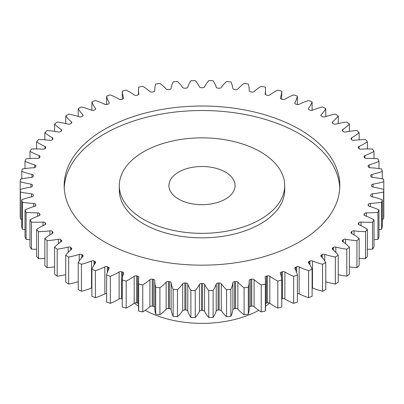 <?xml version="1.0" encoding="UTF-8"?>
<svg xmlns="http://www.w3.org/2000/svg" width="404" height="404" viewBox="0 0 404 404"><rect width="100%" height="100%" fill="white"/><g stroke="black" fill="none" stroke-linecap="round" stroke-linejoin="round"><path stroke-width="0.61" d="M143.526 219.357A82.694 47.743 0 0 0 233.643 229.704A82.694 47.743 0 0 0 284.694 185.598A82.694 47.743 0 0 0 260.474 151.838A82.694 47.743 0 0 0 170.357 141.486A82.694 47.743 0 0 0 119.306 185.598A82.694 47.743 0 0 0 143.526 219.357M284.694 185.598L284.694 190.097A82.694 47.743 180 0 1 233.643 234.204A82.694 47.743 180 0 1 143.526 223.856A82.694 47.743 180 0 1 119.306 190.097L119.306 185.598M64.231 187.845A137.825 79.573 180 0 1 151.066 116.16A137.825 79.573 180 0 1 299.455 133.835A137.825 79.573 180 0 1 339.769 187.845M299.455 129.331A137.825 79.573 0 0 0 149.258 112.085A137.825 79.573 0 0 0 64.175 185.598A137.825 79.573 0 0 0 104.545 241.86A137.825 79.573 0 0 0 254.742 259.11A137.825 79.573 0 0 0 339.825 185.598A137.825 79.573 0 0 0 299.455 129.331M225.392 172.094A33.078 19.099 0 0 0 189.34 167.953A33.078 19.099 0 0 0 168.923 185.598A33.078 19.099 0 0 0 178.608 199.101A33.078 19.099 0 0 0 214.66 203.242A33.078 19.099 0 0 0 235.078 185.598A33.078 19.099 0 0 0 225.392 172.094M145.223 310.333A82.694 47.743 0 0 0 258.777 310.333M265.504 306.202A82.694 47.743 0 0 0 269.584 303.136M343.243 241.986L343.243 239.718A2.096 1.212 180 0 1 345.632 239.239A60.337 34.835 180 0 0 356.914 240.668A181.926 105.035 0 0 0 359.151 238.512A60.337 34.835 180 0 0 352.404 233.876A60.337 34.835 180 0 0 351.647 233.446A2.096 1.212 180 0 1 351.621 233.431A2.096 1.212 180 0 1 351.005 232.573A2.096 1.212 180 0 1 351.258 232.002L351.258 233.148M351.753 233.502L351.753 231.467A2.096 1.212 180 0 1 354.045 230.851A60.337 34.835 180 0 0 365.519 231.638A181.926 105.035 0 0 0 367.377 229.366A60.337 34.835 180 0 0 364.262 227.427A60.337 34.835 180 0 0 359.05 224.745A2.096 1.212 180 0 1 358.868 224.654A2.096 1.212 180 0 1 358.252 223.796A2.096 1.212 180 0 1 358.414 223.331L358.414 224.265M358.818 224.624L358.818 222.771A2.096 1.212 180 0 1 360.999 222.028A60.337 34.835 180 0 0 372.544 222.16A181.926 105.035 0 0 0 374.013 219.796A60.337 34.835 180 0 0 364.938 215.67A2.096 1.212 180 0 1 364.59 215.509A2.096 1.212 180 0 1 363.979 214.65A2.096 1.212 180 0 1 364.07 214.297L364.07 215.009M364.373 215.362L364.373 213.716A2.096 1.212 180 0 1 366.418 212.852A60.337 34.835 180 0 0 377.932 212.332A181.926 105.035 0 0 0 378.987 209.898A60.337 34.835 180 0 0 369.261 206.303A2.096 1.212 180 0 1 368.731 206.085A2.096 1.212 180 0 1 368.12 205.227A2.096 1.212 180 0 1 368.16 204.99L368.16 205.469M368.367 205.798L368.367 204.394A2.096 1.212 180 0 1 370.251 203.419A60.337 34.835 180 0 0 381.623 202.247A181.926 105.035 0 0 0 382.265 199.763A60.337 34.835 180 0 0 371.968 196.738A2.096 1.212 180 0 1 371.256 196.47A2.096 1.212 180 0 1 370.64 195.612A2.096 1.212 180 0 1 370.655 195.491L370.655 195.738M371.518 185.901A169.523 97.874 180 0 0 371.523 185.598A169.523 97.874 180 0 0 371.518 185.295A2.096 1.212 180 0 1 371.518 185.29A2.096 1.212 180 0 1 373.044 184.128L373.044 187.067A2.096 1.212 180 0 1 372.135 186.759A2.096 1.212 180 0 1 371.518 185.906A2.096 1.212 180 0 1 371.518 185.901L371.518 185.906M373.044 184.128A60.337 34.835 180 0 0 383.8 181.699A181.926 105.035 0 0 0 383.588 179.189A60.337 34.835 180 0 0 372.468 177.381A2.096 1.212 180 0 1 371.362 177.048A2.096 1.212 180 0 1 370.756 176.306A169.523 97.874 180 0 0 370.655 175.7A2.096 1.212 180 0 1 370.64 175.578A2.096 1.212 180 0 1 371.968 174.452L371.968 177.29M371.968 174.452A60.337 34.835 180 0 0 382.265 171.427A181.926 105.035 0 0 0 381.623 168.943A60.337 34.835 180 0 0 370.251 167.776A2.096 1.212 180 0 1 368.943 167.423A2.096 1.212 180 0 1 368.367 166.802A169.523 97.874 180 0 0 368.16 166.206A2.096 1.212 180 0 1 368.12 165.963A2.096 1.212 180 0 1 369.261 164.888L369.261 167.574M369.261 164.888A60.337 34.835 180 0 0 378.987 161.297A181.926 105.035 0 0 0 377.932 158.858A60.337 34.835 180 0 0 366.418 158.338A2.096 1.212 180 0 1 364.898 157.984A2.096 1.212 180 0 1 364.373 157.474A169.523 97.874 180 0 0 364.07 156.893A2.096 1.212 180 0 1 363.979 156.54A2.096 1.212 180 0 1 364.938 155.525L364.938 158.004M364.938 155.525A60.337 34.835 180 0 0 374.013 151.394A181.926 105.035 0 0 0 372.544 149.031A60.337 34.835 180 0 0 360.999 149.167A2.096 1.212 180 0 1 359.272 148.818A2.096 1.212 180 0 1 358.818 148.425A169.523 97.874 180 0 0 358.414 147.864A2.096 1.212 180 0 1 358.252 147.394A2.096 1.212 180 0 1 359.05 146.445L359.05 148.662M359.05 146.445A60.337 34.835 180 0 0 367.377 141.829A181.926 105.035 0 0 0 365.519 139.557A60.337 34.835 180 0 0 354.045 140.345A2.096 1.212 180 0 1 352.121 140.016A2.096 1.212 180 0 1 351.753 139.728A169.523 97.874 180 0 0 351.258 139.193A2.096 1.212 180 0 1 351.005 138.617A2.096 1.212 180 0 1 351.647 137.749L351.647 139.612M351.647 137.749A60.337 34.835 180 0 0 359.151 132.679A181.926 105.035 0 0 0 356.914 130.527A60.337 34.835 180 0 0 345.632 131.957A2.096 1.212 180 0 1 343.506 131.659A2.096 1.212 180 0 1 343.243 131.477A169.523 97.874 180 0 0 342.658 130.972A2.096 1.212 180 0 1 342.304 130.295A2.096 1.212 180 0 1 342.799 129.512L342.799 131.093M342.799 129.512A60.337 34.835 180 0 0 349.409 124.043A181.926 105.035 0 0 0 346.819 122.023A60.337 34.835 180 0 0 335.835 124.089A2.096 1.212 180 0 1 333.517 123.831A2.096 1.212 180 0 1 333.376 123.74A169.523 97.874 180 0 0 332.709 123.27A2.096 1.212 180 0 1 332.229 122.503A2.096 1.212 180 0 1 332.603 121.811L332.603 123.19M332.603 121.811A60.337 34.835 180 0 0 338.249 115.993A181.926 105.035 0 0 0 335.33 114.135A60.337 34.835 180 0 0 324.745 116.812A2.096 1.212 180 0 1 322.246 116.61A2.096 1.212 180 0 1 322.24 116.605A169.523 97.874 180 0 0 321.872 116.392A169.523 97.874 180 0 0 321.498 116.175A2.096 1.212 180 0 1 321.493 116.175A2.096 1.212 180 0 1 320.877 115.317A2.096 1.212 180 0 1 321.145 114.731L321.145 115.908M321.145 114.731A60.337 34.835 180 0 0 325.776 108.62A181.926 105.035 0 0 0 322.554 106.934A60.337 34.835 180 0 0 312.479 110.196A2.096 1.212 180 0 1 309.949 110.135A169.523 97.874 180 0 0 309.136 109.747A2.096 1.212 180 0 1 308.979 109.666A2.096 1.212 180 0 1 308.363 108.812A2.096 1.212 180 0 1 308.54 108.328L308.54 109.292M308.54 108.328A60.337 34.835 180 0 0 312.11 101.985A181.926 105.035 0 0 0 308.621 100.49A60.337 34.835 180 0 0 299.147 104.308A2.096 1.212 180 0 1 296.617 104.389A169.523 97.874 180 0 0 295.743 104.05A2.096 1.212 180 0 1 295.42 103.899A2.096 1.212 180 0 1 294.809 103.04A2.096 1.212 180 0 1 294.91 102.672L294.91 103.414M294.91 102.672A60.337 34.835 180 0 0 297.384 96.157A181.926 105.035 0 0 0 293.658 94.869A60.337 34.835 180 0 0 284.876 99.197A2.096 1.212 180 0 1 282.376 99.424A169.523 97.874 180 0 0 281.447 99.137A2.096 1.212 180 0 1 280.947 98.924A2.096 1.212 180 0 1 280.336 98.071A2.096 1.212 180 0 1 280.381 97.813L280.381 98.329M280.381 97.813A60.337 34.835 180 0 0 281.745 91.193A181.926 105.035 0 0 0 277.811 90.117A60.337 34.835 180 0 0 269.811 94.925A2.096 1.212 180 0 1 267.357 95.293A169.523 97.874 180 0 0 266.387 95.056A2.096 1.212 180 0 1 265.701 94.794A2.096 1.212 180 0 1 265.09 93.94A2.096 1.212 180 0 1 265.1 93.799L265.1 94.082M265.1 93.799A60.337 34.835 180 0 0 265.504 89.774A60.337 34.835 180 0 0 265.332 87.133A181.926 105.035 0 0 0 261.236 86.289A60.337 34.835 180 0 0 254.091 91.526A2.096 1.212 180 0 1 251.712 92.026A169.523 97.874 180 0 0 250.707 91.849A2.096 1.212 180 0 1 249.829 91.546A2.096 1.212 180 0 1 249.212 90.693A2.096 1.212 180 0 1 249.212 90.673L249.212 90.713M249.212 90.673A60.337 34.835 180 0 0 249.223 90.057A60.337 34.835 180 0 0 248.309 84.022A181.926 105.035 0 0 0 244.092 83.411A60.337 34.835 180 0 0 237.865 89.032A2.096 1.212 180 0 1 235.588 89.663A169.523 97.874 180 0 0 234.557 89.547A2.096 1.212 180 0 1 233.477 89.213A2.096 1.212 180 0 1 232.871 88.456A60.337 34.835 180 0 0 230.846 81.891A181.926 105.035 0 0 0 226.543 81.522A60.337 34.835 180 0 0 221.301 87.466A2.096 1.212 180 0 1 219.14 88.224A169.523 97.874 180 0 0 218.094 88.168A2.096 1.212 180 0 1 216.812 87.82A2.096 1.212 180 0 1 216.231 87.178A60.337 34.835 180 0 0 213.1 80.76A181.926 105.035 0 0 0 208.752 80.633A60.337 34.835 180 0 0 204.545 86.845A2.096 1.212 180 0 1 202.525 87.724A169.523 97.874 180 0 0 201.475 87.724A2.096 1.212 180 0 1 199.985 87.37A2.096 1.212 180 0 1 199.455 86.845A60.337 34.835 180 0 0 195.248 80.633A181.926 105.035 0 0 0 190.9 80.76A60.337 34.835 180 0 0 187.769 87.178A2.096 1.212 180 0 1 185.906 88.168A169.523 97.874 180 0 0 184.86 88.224A2.096 1.212 180 0 1 183.169 87.88A2.096 1.212 180 0 1 182.699 87.466A60.337 34.835 180 0 0 177.457 81.522A181.926 105.035 0 0 0 173.154 81.891A60.337 34.835 180 0 0 171.129 88.456A2.096 1.212 180 0 1 169.443 89.547A169.523 97.874 180 0 0 168.412 89.663A2.096 1.212 180 0 1 166.514 89.335A2.096 1.212 180 0 1 166.135 89.032A60.337 34.835 180 0 0 159.908 83.411A181.926 105.035 0 0 0 155.692 84.022A60.337 34.835 180 0 0 154.777 90.057L154.777 90.809M154.788 90.713L154.788 90.673A2.096 1.212 180 0 1 154.788 90.693A2.096 1.212 180 0 1 153.293 91.849A169.523 97.874 180 0 0 152.288 92.026A2.096 1.212 180 0 1 150.192 91.728A2.096 1.212 180 0 1 149.909 91.526A60.337 34.835 180 0 0 142.763 86.289A181.926 105.035 0 0 0 138.668 87.133A60.337 34.835 180 0 0 138.496 89.774L138.496 94.667M138.9 94.082L138.9 93.799A2.096 1.212 180 0 1 138.91 93.94A2.096 1.212 180 0 1 137.613 95.056A169.523 97.874 180 0 0 136.643 95.293A2.096 1.212 180 0 1 134.35 95.031A2.096 1.212 180 0 1 134.189 94.925A60.337 34.835 180 0 0 129.548 91.915A60.337 34.835 180 0 0 126.189 90.117A181.926 105.035 0 0 0 122.255 91.193L122.255 99.227M123.619 98.329L123.619 97.813A2.096 1.212 180 0 1 123.664 98.071A2.096 1.212 180 0 1 122.553 99.137A169.523 97.874 180 0 0 121.624 99.424A2.096 1.212 180 0 1 119.15 99.212A2.096 1.212 180 0 1 119.124 99.197A60.337 34.835 180 0 0 118.377 98.763A60.337 34.835 180 0 0 110.343 94.869A181.926 105.035 0 0 0 106.616 96.157L106.616 104.57M343.243 239.718A169.523 97.874 180 0 1 342.658 240.223A2.096 1.212 180 0 0 342.304 240.9A2.096 1.212 180 0 0 342.799 241.683A60.337 34.835 180 0 1 349.409 247.152A181.926 105.035 0 0 1 346.819 249.167L346.819 276.174A60.337 34.835 180 0 1 338.249 274.685M335.33 284.068A181.926 105.035 0 0 0 338.249 282.204L338.249 255.197A181.926 105.035 0 0 1 335.33 257.06L335.33 284.068A60.337 34.835 180 0 1 325.776 281.714M322.554 264.261L322.554 291.269A181.926 105.035 0 0 0 325.776 289.582L325.776 262.575A181.926 105.035 0 0 1 322.554 264.261A60.337 34.835 180 0 1 312.479 260.999L312.479 288.007A2.096 1.212 0 0 0 312.11 287.89M322.554 291.269A60.337 34.835 180 0 1 312.479 288.007M308.621 270.7L308.621 297.708A181.926 105.035 0 0 0 312.11 296.213L312.11 269.205A181.926 105.035 0 0 1 308.621 270.7A60.337 34.835 180 0 1 299.147 266.887L299.147 293.895A2.096 1.212 0 0 0 297.384 293.627M308.621 297.708A60.337 34.835 180 0 1 299.147 293.895M293.658 276.326L293.658 303.333A181.926 105.035 0 0 0 297.384 302.041L297.384 275.033A181.926 105.035 0 0 1 293.658 276.326A60.337 34.835 180 0 1 284.876 271.993L284.876 299A2.096 1.212 0 0 0 282.376 298.778A169.523 97.874 180 0 1 281.745 298.97M293.658 303.333A60.337 34.835 180 0 1 284.876 299M277.811 281.078L277.811 308.085A181.926 105.035 0 0 0 281.745 307.01L281.745 280.002A181.926 105.035 0 0 1 277.811 281.078A60.337 34.835 180 0 1 269.811 276.265L269.811 303.273A2.096 1.212 0 0 0 267.357 302.909A169.523 97.874 180 0 1 266.387 303.141A2.096 1.212 0 0 0 265.504 303.535M277.811 308.085A60.337 34.835 180 0 1 269.811 303.273M267.357 302.909L267.357 275.902A169.523 97.874 180 0 1 266.387 276.134A2.096 1.212 180 0 0 265.09 277.255A2.096 1.212 180 0 0 265.1 277.391A60.337 34.835 180 0 1 265.504 281.416L265.504 308.424A60.337 34.835 180 0 1 265.332 311.07A181.926 105.035 0 0 1 261.236 311.913A60.337 34.835 180 0 1 254.091 306.676A2.096 1.212 0 0 0 251.712 306.171A169.523 97.874 180 0 1 250.707 306.348A2.096 1.212 0 0 0 249.223 307.394M251.712 306.171L251.712 279.164A169.523 97.874 180 0 1 250.707 279.341A2.096 1.212 180 0 0 249.212 280.502A2.096 1.212 180 0 0 249.212 280.522A60.337 34.835 180 0 1 249.223 281.139L249.223 308.146A60.337 34.835 180 0 1 248.309 314.176A181.926 105.035 0 0 1 244.092 314.787A60.337 34.835 180 0 1 237.865 309.171A2.096 1.212 0 0 0 235.588 308.535A169.523 97.874 180 0 1 234.557 308.656A2.096 1.212 0 0 0 232.871 309.747A60.337 34.835 180 0 1 230.846 316.312A181.926 105.035 0 0 1 226.543 316.675A60.337 34.835 180 0 1 221.301 310.737A2.096 1.212 0 0 0 219.14 309.974A169.523 97.874 180 0 1 218.094 310.035A2.096 1.212 0 0 0 216.231 311.024A60.337 34.835 180 0 1 213.1 317.443A181.926 105.035 0 0 1 208.752 317.564A60.337 34.835 180 0 1 204.545 311.353A2.096 1.212 0 0 0 202.525 310.474A169.523 97.874 180 0 1 201.475 310.474A2.096 1.212 0 0 0 199.455 311.353A60.337 34.835 180 0 1 195.248 317.564A181.926 105.035 0 0 1 190.9 317.443A60.337 34.835 180 0 1 187.769 311.024A2.096 1.212 0 0 0 185.906 310.035A169.523 97.874 180 0 1 184.86 309.974A2.096 1.212 0 0 0 182.699 310.737A60.337 34.835 180 0 1 177.457 316.675A181.926 105.035 0 0 1 173.154 316.312A60.337 34.835 180 0 1 171.129 309.747A2.096 1.212 0 0 0 169.443 308.656A169.523 97.874 180 0 1 168.412 308.535A2.096 1.212 0 0 0 166.135 309.171A60.337 34.835 180 0 1 159.908 314.787A181.926 105.035 0 0 1 155.692 314.176A60.337 34.835 180 0 1 154.777 308.146L154.777 281.139A60.337 34.835 180 0 1 154.788 280.522A2.096 1.212 180 0 0 154.788 280.502A2.096 1.212 180 0 0 153.293 279.341A169.523 97.874 180 0 1 152.288 279.164L152.288 306.171A2.096 1.212 0 0 0 149.909 306.676A60.337 34.835 180 0 1 142.763 311.913A181.926 105.035 0 0 1 138.668 311.07A60.337 34.835 180 0 1 138.496 308.424L138.496 281.416A60.337 34.835 180 0 1 138.9 277.391A2.096 1.212 180 0 0 138.91 277.255A2.096 1.212 180 0 0 137.613 276.134A169.523 97.874 180 0 1 136.643 275.902L136.643 302.909A2.096 1.212 0 0 0 134.189 303.273A60.337 34.835 180 0 1 126.189 308.085A181.926 105.035 0 0 1 122.255 307.01L122.255 280.002A60.337 34.835 180 0 1 123.619 273.382A2.096 1.212 180 0 0 123.664 273.124A2.096 1.212 180 0 0 122.553 272.054A169.523 97.874 180 0 1 121.624 271.771L121.624 298.778A2.096 1.212 0 0 0 119.124 299A60.337 34.835 180 0 1 110.343 303.333A181.926 105.035 0 0 1 106.616 302.041L106.616 275.033A60.337 34.835 180 0 1 109.09 268.524A2.096 1.212 180 0 0 109.191 268.15A2.096 1.212 180 0 0 108.257 267.145A169.523 97.874 180 0 1 107.383 266.807L107.383 272.291M154.777 307.394A2.096 1.212 0 0 0 153.293 306.348A169.523 97.874 180 0 1 152.288 306.171M138.496 303.535A2.096 1.212 0 0 0 137.613 303.141A169.523 97.874 180 0 1 136.643 302.909M122.255 298.97A169.523 97.874 180 0 1 121.624 298.778M106.616 293.627A2.096 1.212 0 0 0 104.853 293.895A60.337 34.835 180 0 1 95.379 297.708A181.926 105.035 0 0 1 91.89 296.213L91.89 269.205A60.337 34.835 180 0 1 95.46 262.863A2.096 1.212 180 0 0 95.637 262.383A2.096 1.212 180 0 0 94.864 261.444A169.523 97.874 180 0 1 94.051 261.06L94.051 264.913M91.89 287.89A2.096 1.212 0 0 0 91.521 288.007A60.337 34.835 180 0 1 81.446 291.269A181.926 105.035 0 0 1 78.225 289.582L78.225 262.575A60.337 34.835 180 0 1 82.855 256.464A2.096 1.212 180 0 0 83.123 255.873A2.096 1.212 180 0 0 82.502 255.015A169.523 97.874 180 0 1 81.76 254.586L81.76 257.656M78.225 281.714A60.337 34.835 180 0 1 68.67 284.068A181.926 105.035 0 0 1 65.751 282.204L65.751 255.197A60.337 34.835 180 0 1 71.397 249.379A2.096 1.212 180 0 0 71.771 248.692A2.096 1.212 180 0 0 71.291 247.92A169.523 97.874 180 0 1 70.624 247.45L70.624 250.041M65.751 274.685A60.337 34.835 180 0 1 57.181 276.174A181.926 105.035 0 0 1 54.59 274.159L54.59 247.152A60.337 34.835 180 0 1 61.201 241.683A2.096 1.212 180 0 0 61.696 240.9A2.096 1.212 180 0 0 61.342 240.223A169.523 97.874 180 0 1 60.757 239.718L60.757 241.986M54.59 266.872A60.337 34.835 180 0 1 47.086 267.675A181.926 105.035 0 0 1 44.849 265.524L44.849 238.512A60.337 34.835 180 0 1 52.353 233.446A2.096 1.212 180 0 0 52.995 232.573A2.096 1.212 180 0 0 52.742 232.002A169.523 97.874 180 0 1 52.247 231.467L52.247 233.502M44.849 258.368A60.337 34.835 180 0 1 38.481 258.646A181.926 105.035 0 0 1 36.623 256.373L36.623 229.366A60.337 34.835 180 0 1 44.95 224.745A2.096 1.212 180 0 0 45.748 223.796A2.096 1.212 180 0 0 45.586 223.331A169.523 97.874 180 0 1 45.182 222.771L45.182 224.624M36.623 249.268A60.337 34.835 180 0 1 31.456 249.167A181.926 105.035 0 0 1 29.987 246.804L29.987 219.796A60.337 34.835 180 0 1 39.062 215.67A2.096 1.212 180 0 0 40.021 214.65A2.096 1.212 180 0 0 39.93 214.297A169.523 97.874 180 0 1 39.627 213.716L39.627 215.362M29.987 239.663A60.337 34.835 180 0 1 26.068 239.34A181.926 105.035 0 0 1 25.013 236.906L25.013 209.898A60.337 34.835 180 0 1 34.739 206.303A2.096 1.212 180 0 0 35.88 205.227A2.096 1.212 180 0 0 35.84 204.99A169.523 97.874 180 0 1 35.633 204.394L35.633 205.798M25.013 229.644A60.337 34.835 180 0 1 22.377 229.255A181.926 105.035 0 0 1 21.735 226.775L21.735 199.763A60.337 34.835 180 0 1 32.032 196.738A2.096 1.212 180 0 0 33.36 195.612A2.096 1.212 180 0 0 33.345 195.491A169.523 97.874 180 0 1 33.244 194.89L33.244 196.006M21.735 219.296A60.337 34.835 180 0 1 20.412 219.013A181.926 105.035 0 0 1 20.2 216.504L20.2 189.496A60.337 34.835 180 0 1 30.956 187.067L30.956 184.128A60.337 34.835 180 0 1 20.2 181.699L20.2 189.496A181.926 105.035 0 0 0 20.412 192.006L20.412 219.013M383.588 192.006L383.588 219.013A181.926 105.035 0 0 0 383.8 216.504L383.8 189.496A181.926 105.035 0 0 1 383.588 192.006A60.337 34.835 180 0 1 372.468 193.814L372.468 196.854M383.588 219.013A60.337 34.835 180 0 1 382.265 219.296M381.623 202.247L381.623 229.255A181.926 105.035 0 0 0 382.265 226.775L382.265 199.763M381.623 229.255A60.337 34.835 180 0 1 378.987 229.644M377.932 212.332L377.932 239.34A181.926 105.035 0 0 0 378.987 236.906L378.987 209.898M377.932 239.34A60.337 34.835 180 0 1 374.013 239.663M372.544 222.16L372.544 249.167A181.926 105.035 0 0 0 374.013 246.804L374.013 219.796M372.544 249.167A60.337 34.835 180 0 1 367.377 249.268M365.519 231.638L365.519 258.646A181.926 105.035 0 0 0 367.377 256.373L367.377 229.366M365.519 258.646A60.337 34.835 180 0 1 359.151 258.368M356.914 240.668L356.914 267.675A181.926 105.035 0 0 0 359.151 265.524L359.151 238.512M356.914 267.675A60.337 34.835 180 0 1 349.409 266.872M346.819 276.174A181.926 105.035 0 0 0 349.409 274.159L349.409 247.152M333.376 250.041L333.376 247.45A169.523 97.874 180 0 1 332.709 247.92L332.709 249.47M333.376 247.45A2.096 1.212 180 0 1 335.835 247.107L335.835 252.384M346.819 249.167A60.337 34.835 180 0 1 335.835 247.107M351.753 231.467A169.523 97.874 180 0 1 351.258 232.002M358.818 222.771A169.523 97.874 180 0 1 358.414 223.331M364.373 213.716A169.523 97.874 180 0 1 364.07 214.297M368.367 204.394A169.523 97.874 180 0 1 368.16 204.99M370.756 196.006L370.756 194.89A169.523 97.874 180 0 1 370.655 195.491M370.756 194.89A2.096 1.212 180 0 1 372.468 193.814M373.044 187.067A60.337 34.835 180 0 1 383.8 189.496M154.788 90.673A60.337 34.835 180 0 1 154.777 90.057M138.9 93.799A60.337 34.835 180 0 1 138.496 89.774M123.619 97.813A60.337 34.835 180 0 1 122.255 91.193M109.09 103.414L109.09 102.672A60.337 34.835 180 0 1 106.616 96.157M109.09 102.672A2.096 1.212 180 0 1 109.191 103.04A2.096 1.212 180 0 1 108.257 104.05A169.523 97.874 180 0 0 107.383 104.389A2.096 1.212 180 0 1 104.853 104.308A60.337 34.835 180 0 0 95.379 100.49A181.926 105.035 0 0 0 91.89 101.985L91.89 110.312M95.46 109.292L95.46 108.328A60.337 34.835 180 0 1 91.89 101.985M95.46 108.328A2.096 1.212 180 0 1 95.637 108.812A2.096 1.212 180 0 1 94.864 109.747A169.523 97.874 180 0 0 94.051 110.135A2.096 1.212 180 0 1 91.521 110.196A60.337 34.835 180 0 0 81.446 106.934A181.926 105.035 0 0 0 78.225 108.62L78.225 116.483M82.855 115.908L82.855 114.731A60.337 34.835 180 0 1 78.225 108.62M82.855 114.731A2.096 1.212 180 0 1 83.123 115.317A2.096 1.212 180 0 1 82.502 116.175A169.523 97.874 180 0 0 81.76 116.605A2.096 1.212 180 0 1 79.255 116.812A60.337 34.835 180 0 0 68.67 114.135A181.926 105.035 0 0 0 65.751 115.993L65.751 123.518M71.397 123.19L71.397 121.811A60.337 34.835 180 0 1 65.751 115.993M71.397 121.811A2.096 1.212 180 0 1 71.771 122.503A2.096 1.212 180 0 1 71.291 123.27A169.523 97.874 180 0 0 70.624 123.74A2.096 1.212 180 0 1 68.165 124.089A60.337 34.835 180 0 0 57.181 122.023A181.926 105.035 0 0 0 54.59 124.043L54.59 131.33M61.201 131.093L61.201 129.512A60.337 34.835 180 0 1 54.59 124.043M61.201 129.512A2.096 1.212 180 0 1 61.696 130.295A2.096 1.212 180 0 1 61.342 130.972A169.523 97.874 180 0 0 60.757 131.477A2.096 1.212 180 0 1 58.368 131.957A60.337 34.835 180 0 0 47.086 130.527A181.926 105.035 0 0 0 44.849 132.679L44.849 139.834M52.353 139.612L52.353 137.749A60.337 34.835 180 0 1 44.849 132.679M52.353 137.749A2.096 1.212 180 0 1 52.995 138.617A2.096 1.212 180 0 1 52.742 139.193A169.523 97.874 180 0 0 52.247 139.728A2.096 1.212 180 0 1 49.955 140.345A60.337 34.835 180 0 0 38.481 139.557A181.926 105.035 0 0 0 36.623 141.829L36.623 148.935M44.95 148.662L44.95 146.445A60.337 34.835 180 0 1 36.623 141.829M44.95 146.445A2.096 1.212 180 0 1 45.748 147.394A2.096 1.212 180 0 1 45.586 147.864A169.523 97.874 180 0 0 45.182 148.425A2.096 1.212 180 0 1 43.001 149.167A60.337 34.835 180 0 0 31.456 149.031A181.926 105.035 0 0 0 29.987 151.394L29.987 158.54M39.062 158.004L39.062 155.525A60.337 34.835 180 0 1 29.987 151.394M39.062 155.525A2.096 1.212 180 0 1 40.021 156.54A2.096 1.212 180 0 1 39.93 156.893A169.523 97.874 180 0 0 39.627 157.474A2.096 1.212 180 0 1 37.582 158.338A60.337 34.835 180 0 0 26.068 158.858A181.926 105.035 0 0 0 25.013 161.297L25.013 168.554M34.739 167.574L34.739 164.888A60.337 34.835 180 0 1 25.013 161.297M34.739 164.888A2.096 1.212 180 0 1 35.88 165.963A2.096 1.212 180 0 1 35.84 166.206A169.523 97.874 180 0 0 35.633 166.802A2.096 1.212 180 0 1 33.749 167.776A60.337 34.835 180 0 0 22.377 168.943A181.926 105.035 0 0 0 21.735 171.427L21.735 178.901M32.032 177.29L32.032 174.452A60.337 34.835 180 0 1 21.735 171.427M32.032 174.452A2.096 1.212 180 0 1 33.36 175.578A2.096 1.212 180 0 1 33.345 175.7A169.523 97.874 180 0 0 33.244 176.306A2.096 1.212 180 0 1 31.532 177.381A60.337 34.835 180 0 0 20.412 179.189A181.926 105.035 0 0 0 20.2 181.699M30.956 184.128A2.096 1.212 180 0 1 32.482 185.29A2.096 1.212 180 0 1 32.482 185.295A169.523 97.874 180 0 0 32.477 185.598L32.477 185.936M32.482 185.901A2.096 1.212 180 0 1 32.482 185.906L32.482 185.901A169.523 97.874 180 0 1 32.477 185.598M32.482 185.906A2.096 1.212 180 0 1 30.956 187.067M31.532 196.854L31.532 193.814A60.337 34.835 180 0 1 20.412 192.006M31.532 193.814A2.096 1.212 180 0 1 33.244 194.89M21.735 199.763A181.926 105.035 0 0 0 22.377 202.247L22.377 229.255M33.749 206.606L33.749 203.419A60.337 34.835 180 0 1 22.377 202.247M33.749 203.419A2.096 1.212 180 0 1 35.633 204.394M25.013 209.898A181.926 105.035 0 0 0 26.068 212.332L26.068 239.34M37.582 216.236L37.582 212.852A60.337 34.835 180 0 1 26.068 212.332M37.582 212.852A2.096 1.212 180 0 1 39.627 213.716M29.987 219.796A181.926 105.035 0 0 0 31.456 222.16L31.456 249.167M43.001 225.674L43.001 222.028A60.337 34.835 180 0 1 31.456 222.16M43.001 222.028A2.096 1.212 180 0 1 45.182 222.771M36.623 229.366A181.926 105.035 0 0 0 38.481 231.638L38.481 258.646M49.955 234.86L49.955 230.851A60.337 34.835 180 0 1 38.481 231.638M49.955 230.851A2.096 1.212 180 0 1 52.247 231.467M44.849 238.512A181.926 105.035 0 0 0 47.086 240.668L47.086 267.675M58.368 243.758L58.368 239.239A60.337 34.835 180 0 1 47.086 240.668M58.368 239.239A2.096 1.212 180 0 1 60.757 239.718M54.59 247.152A181.926 105.035 0 0 0 57.181 249.167L57.181 276.174M68.165 252.384L68.165 247.107A60.337 34.835 180 0 1 57.181 249.167M68.165 247.107A2.096 1.212 180 0 1 70.624 247.45M65.751 255.197A181.926 105.035 0 0 0 68.67 257.06L68.67 284.068M79.255 260.903L79.255 254.384A60.337 34.835 180 0 1 68.67 257.06M79.255 254.384A2.096 1.212 180 0 1 81.76 254.586M78.225 262.575A181.926 105.035 0 0 0 81.446 264.261L81.446 291.269M91.521 288.007L91.521 260.999A60.337 34.835 180 0 1 81.446 264.261M91.521 260.999A2.096 1.212 180 0 1 94.051 261.06M91.89 269.205A181.926 105.035 0 0 0 95.379 270.7L95.379 297.708M104.853 293.895L104.853 266.887A60.337 34.835 180 0 1 95.379 270.7M104.853 266.887A2.096 1.212 180 0 1 107.383 266.807M106.616 275.033A181.926 105.035 0 0 0 110.343 276.326L110.343 303.333M119.124 299L119.124 271.993A60.337 34.835 180 0 1 110.343 276.326M119.124 271.993A2.096 1.212 180 0 1 121.624 271.771M122.255 280.002A181.926 105.035 0 0 0 126.189 281.078L126.189 308.085M134.189 303.273L134.189 276.265A60.337 34.835 180 0 1 126.189 281.078M134.189 276.265A2.096 1.212 180 0 1 136.643 275.902M149.909 306.676L149.909 279.669A60.337 34.835 180 0 1 142.763 284.906A181.926 105.035 0 0 1 138.668 284.062A60.337 34.835 180 0 1 138.496 281.416M149.909 279.669A2.096 1.212 180 0 1 152.288 279.164M166.135 309.171L166.135 282.164A60.337 34.835 180 0 1 159.908 287.779A181.926 105.035 0 0 1 155.692 287.168A60.337 34.835 180 0 1 154.777 281.139M166.135 282.164A2.096 1.212 180 0 1 168.412 281.527L168.412 308.535M169.443 308.656L169.443 281.649A169.523 97.874 180 0 1 168.412 281.527M169.443 281.649A2.096 1.212 180 0 1 171.129 282.734L171.129 309.747M182.699 310.737L182.699 283.729A60.337 34.835 180 0 1 177.457 289.668A181.926 105.035 0 0 1 173.154 289.299A60.337 34.835 180 0 1 171.129 282.734M182.699 283.729A2.096 1.212 180 0 1 184.86 282.967L184.86 309.974M185.906 310.035L185.906 283.027A169.523 97.874 180 0 1 184.86 282.967M185.906 283.027A2.096 1.212 180 0 1 187.769 284.017L187.769 311.024M199.455 311.353L199.455 284.345A60.337 34.835 180 0 1 195.248 290.557A181.926 105.035 0 0 1 190.9 290.436A60.337 34.835 180 0 1 187.769 284.017M199.455 284.345A2.096 1.212 180 0 1 201.475 283.467L201.475 310.474M202.525 310.474L202.525 283.467A169.523 97.874 180 0 1 201.475 283.467M202.525 283.467A2.096 1.212 180 0 1 204.545 284.345L204.545 311.353M216.231 311.024L216.231 284.017A60.337 34.835 180 0 1 213.1 290.436A181.926 105.035 0 0 1 208.752 290.557A60.337 34.835 180 0 1 204.545 284.345M216.231 284.017A2.096 1.212 180 0 1 218.094 283.027L218.094 310.035M219.14 309.974L219.14 282.967A169.523 97.874 180 0 1 218.094 283.027M219.14 282.967A2.096 1.212 180 0 1 221.301 283.729L221.301 310.737M232.871 309.747L232.871 282.734A60.337 34.835 180 0 1 230.846 289.299A181.926 105.035 0 0 1 226.543 289.668A60.337 34.835 180 0 1 221.301 283.729M232.871 282.734A2.096 1.212 180 0 1 234.557 281.649L234.557 308.656M235.588 308.535L235.588 281.527A169.523 97.874 180 0 1 234.557 281.649M235.588 281.527A2.096 1.212 180 0 1 237.865 282.164L237.865 309.171M249.223 281.139A60.337 34.835 180 0 1 248.309 287.168A181.926 105.035 0 0 1 244.092 287.779A60.337 34.835 180 0 1 237.865 282.164M251.712 279.164A2.096 1.212 180 0 1 254.091 279.669L254.091 306.676M265.504 281.416A60.337 34.835 180 0 1 265.332 284.062A181.926 105.035 0 0 1 261.236 284.906A60.337 34.835 180 0 1 254.091 279.669M267.357 275.902A2.096 1.212 180 0 1 269.811 276.265M282.376 298.778L282.376 271.771A169.523 97.874 180 0 1 281.447 272.054A2.096 1.212 180 0 0 280.336 273.124A2.096 1.212 180 0 0 280.381 273.382A60.337 34.835 180 0 1 281.745 280.002M282.376 271.771A2.096 1.212 180 0 1 284.876 271.993M296.617 272.291L296.617 266.807A169.523 97.874 180 0 1 295.743 267.145A2.096 1.212 180 0 0 294.809 268.15A2.096 1.212 180 0 0 294.91 268.524A60.337 34.835 180 0 1 297.384 275.033M296.617 266.807A2.096 1.212 180 0 1 299.147 266.887M309.949 264.913L309.949 261.06A169.523 97.874 180 0 1 309.136 261.444A2.096 1.212 180 0 0 308.363 262.383A2.096 1.212 180 0 0 308.54 262.863A60.337 34.835 180 0 1 312.11 269.205M309.949 261.06A2.096 1.212 180 0 1 312.479 260.999M322.24 257.656L322.24 254.586A169.523 97.874 180 0 1 321.498 255.015A2.096 1.212 180 0 0 320.877 255.873A2.096 1.212 180 0 0 321.145 256.464A60.337 34.835 180 0 1 325.776 262.575M322.24 254.586A2.096 1.212 180 0 1 324.745 254.384L324.745 260.903M335.33 257.06A60.337 34.835 180 0 1 324.745 254.384M332.709 247.92A2.096 1.212 180 0 0 332.229 248.692A2.096 1.212 180 0 0 332.603 249.379A60.337 34.835 180 0 1 338.249 255.197M383.8 181.699L383.8 208.706M382.265 171.427L382.265 178.901M378.987 161.297L378.987 168.554M374.013 151.394L374.013 158.54M367.377 141.829L367.377 148.935M359.151 132.679L359.151 139.834M349.409 124.043L349.409 131.33M338.249 115.993L338.249 123.518M325.776 108.62L325.776 116.483M312.11 101.985L312.11 110.312M297.384 96.157L297.384 104.57M281.745 91.193L281.745 99.227M138.668 284.062L138.668 311.07M142.763 284.906L142.763 311.913M155.692 287.168L155.692 314.176M159.908 287.779L159.908 314.787M173.154 289.299L173.154 316.312M177.457 289.668L177.457 316.675M190.9 290.436L190.9 317.443M195.248 290.557L195.248 317.564M208.752 290.557L208.752 317.564M213.1 290.436L213.1 317.443M226.543 289.668L226.543 316.675M230.846 289.299L230.846 316.312M244.092 287.779L244.092 314.787M248.309 287.168L248.309 314.176M261.236 284.906L261.236 311.913M265.332 284.062L265.332 311.07M134.416 303.136A82.694 47.743 0 0 0 138.496 306.202M321.498 255.015L321.498 256.833M309.136 261.444L309.136 263.686M295.743 267.145L295.743 270.15M281.447 272.054L281.447 277.245M266.387 276.134L266.387 303.141M250.707 279.341L250.707 306.348M153.293 306.348L153.293 279.341M137.613 303.141L137.613 276.134M122.553 277.245L122.553 272.054M108.257 270.15L108.257 267.145M94.864 263.686L94.864 261.444M82.502 256.833L82.502 255.015M71.291 249.47L71.291 247.92M61.342 241.572L61.342 240.223M52.742 233.148L52.742 232.002M45.586 224.265L45.586 223.331M39.93 215.009L39.93 214.297M35.84 205.469L35.84 204.99M370.251 203.419L370.251 206.606M366.418 212.852L366.418 216.236M360.999 222.028L360.999 225.674M354.045 230.851L354.045 234.86M345.632 239.239L345.632 243.758M342.658 240.223L342.658 241.572M249.223 90.057L249.223 90.809M265.504 89.774L265.504 94.667M371.523 185.598L371.523 185.936"/></g></svg>
